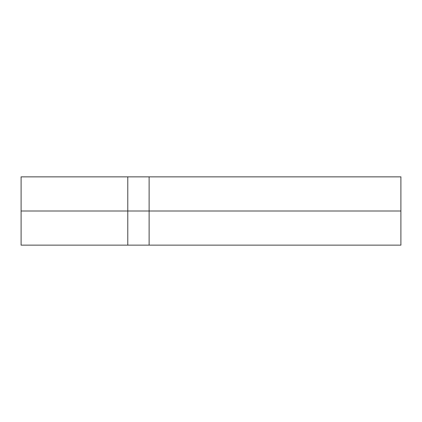 <?xml version="1.0" encoding="UTF-8"?>
<svg xmlns="http://www.w3.org/2000/svg" width="422" height="422" viewBox="0 0 422 422"><rect width="100%" height="100%" fill="white"/><g stroke="black" fill="none" stroke-linecap="round" stroke-linejoin="round"><path stroke-width="0.63" d="M127.787 211L127.787 245.14L127.787 176.86L127.787 211L21.1 211L21.1 176.86L21.1 245.14L21.1 211L127.787 211L127.787 245.14L127.787 176.86L127.787 245.14L127.787 211L149.119 211L149.119 176.86L149.119 211L127.787 211M400.9 211L400.9 245.14L400.9 176.86L400.9 211L149.124 211L149.119 176.86L149.119 245.14L149.119 211L149.119 245.14L149.119 211L149.124 245.135L149.124 211L149.124 245.135L149.124 211L400.9 211L400.9 245.14L400.9 211M21.1 176.86L400.9 176.86M21.1 245.14L400.9 245.14"/></g></svg>
